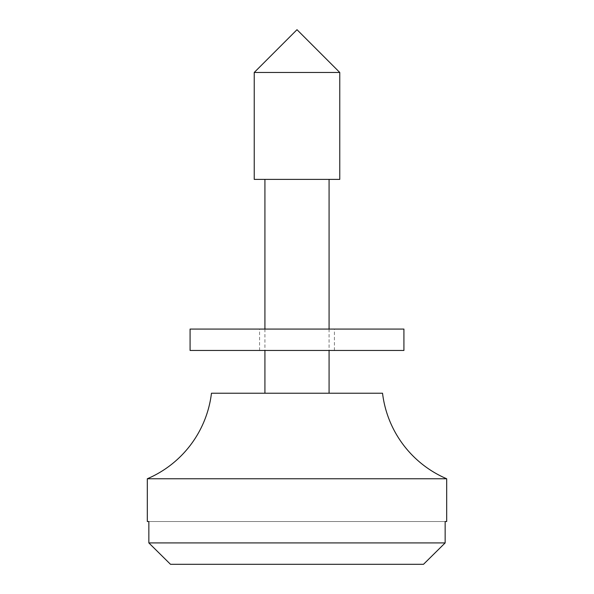 <?xml version="1.0" encoding="UTF-8"?>
<svg xmlns="http://www.w3.org/2000/svg" width="594" height="594" viewBox="0 0 594 594"><rect width="100%" height="100%" fill="white"/><g stroke="black" fill="none" stroke-linecap="round" stroke-linejoin="round"><path stroke-width="0.45" stroke-dasharray="2.97 2.23" d="M304.418 329.076L259.578 329.076L304.418 329.076M304.418 350.46L259.578 350.46L304.418 350.46M190.08 350.46L403.92 350.46M190.08 329.076L403.92 329.076M211.464 393.228L382.536 393.228M147.312 478.764L446.688 478.764M329.076 179.388L264.924 179.388L329.076 179.388M264.924 329.076L264.924 350.46M329.076 393.228L264.924 393.228L329.076 393.228M329.076 329.076L329.076 350.46M423.507 564.3L170.493 564.3M445.151 542.916L445.151 521.532L148.849 521.532L148.849 542.916L445.151 542.916M254.232 72.468L339.768 72.468M254.232 179.388L339.768 179.388M148.849 521.532L445.151 521.532M334.422 350.46L334.422 329.076M259.578 350.46L259.578 329.076"/><path stroke-width="0.89" d="M275.802 350.46L190.08 350.46L190.08 329.076L403.92 329.076L403.92 350.46L275.802 350.46M147.312 478.764L446.688 478.764A106.92 106.92 0 0 1 382.536 393.228L211.464 393.228A106.92 106.92 0 0 1 147.312 478.764L147.312 521.532L148.849 521.532L147.312 521.532M264.924 179.388L264.924 329.076M264.924 350.46L264.924 393.228M329.076 179.388L329.076 329.076M329.076 350.46L329.076 393.228M339.768 72.468L254.232 72.468L254.232 179.388L339.768 179.388L339.768 72.468L297 29.7L254.232 72.468M170.493 564.3L148.849 542.916L445.151 542.916L423.507 564.3L170.493 564.3L148.849 542.916L148.849 521.532M446.688 478.764L446.688 521.532L445.151 521.532L445.151 542.916L423.507 564.3M445.151 521.532L446.688 521.532"/></g></svg>
